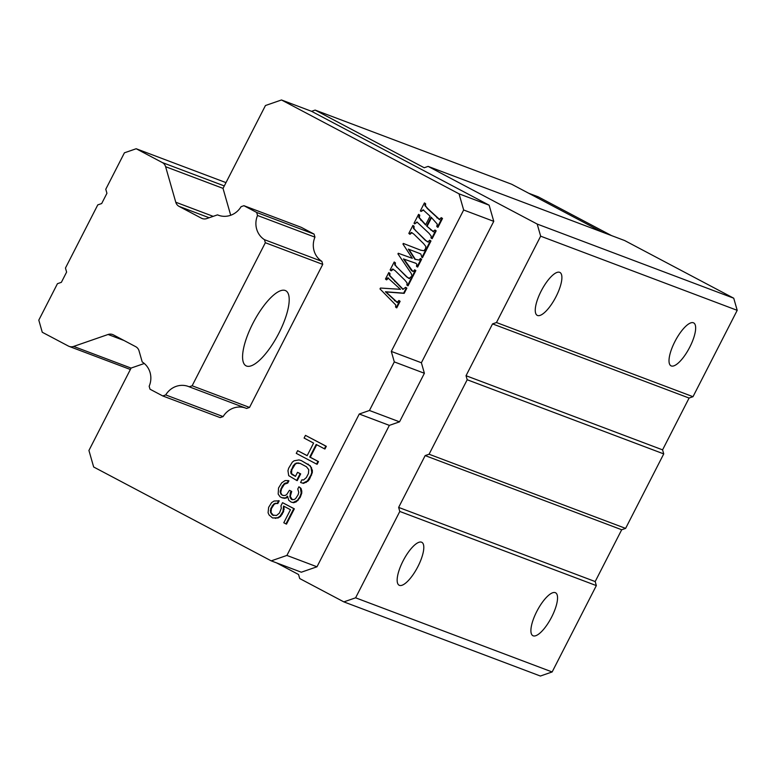<?xml version="1.0" encoding="UTF-8"?>
<svg xmlns="http://www.w3.org/2000/svg" width="776" height="776" viewBox="0 0 776 776"><rect width="100%" height="100%" fill="white"/><g stroke="black" fill="none" stroke-linecap="round" stroke-linejoin="round"><path stroke-width="1.16" d="M276.557 562.872L298.556 574.512L299.711 578.547L343.855 601.885L540.387 676.032L552.143 671.958L596.337 585.599L595.182 581.563L621.692 529.746L625.611 528.388L663.732 453.902L662.578 449.857L689.088 398.049L693.007 396.691L737.2 310.332L733.737 298.207L624.661 240.55L428.119 166.394L424.2 167.752L315.134 110.085L311.574 111.317L281.484 99.968L265.45 105.526L223.022 188.422L230.705 215.262M602.001 231.995L511.665 184.242L315.134 110.085M528.66 193.224L538.205 196.832L611.556 235.603M243.926 205.698L301.321 227.358L314.076 234.1L314.949 237.146A19.72 18.634 -69.3 0 0 321.865 261.347L322.738 264.383L249.532 407.429L246.593 408.448L189.189 386.797L192.138 385.769L265.334 242.723L264.47 239.687A19.72 18.634 110.7 0 1 257.545 215.486L256.672 212.44L243.926 205.698L241.064 206.688A19.72 18.634 110.7 0 1 218.299 215.194A19.72 18.634 110.7 0 1 217.484 214.865L206.717 218.589A7.285 6.877 110.7 0 1 201.44 218.211L179.101 206.406A7.285 6.877 110.7 0 1 175.774 202.235L165.608 166.704A7.285 6.877 -69.3 0 0 162.271 162.533L136.178 148.74L124.422 152.814L105.778 189.247L106.933 193.282L101.685 203.535L97.766 204.893L65.456 268.05L66.61 272.085L61.362 282.338L57.443 283.696L38.8 320.129L42.263 332.254L68.366 346.048A7.285 6.877 -69.3 0 0 73.642 346.426L108.097 334.485A7.285 6.877 110.7 0 1 113.364 334.863L135.703 346.678A7.285 6.877 110.7 0 1 139.04 350.849L142.212 361.955A19.72 18.634 110.7 0 1 149.167 386.264L150.011 389.212L162.766 395.954L165.715 394.926A19.72 18.634 110.7 0 1 188.442 386.487A19.72 18.634 110.7 0 1 189.189 386.797M245.09 407.885A19.72 18.634 -69.3 0 0 223.119 416.586L220.161 417.614L162.766 395.954M144.297 363.488L131.096 368.066L88.93 450.468L93.663 466.997L271.222 560.864L286.897 555.432L359.259 414.015L369.444 410.485L394.305 361.907L391.298 351.402L463.66 209.995L459.043 193.835L281.484 99.968M433.755 231.859L426.606 225.981L431.116 217.173L437.305 224.157L436.781 226.495L437.974 227.339L442.514 218.463L441.311 217.649L439.129 219.472M439.876 219.744L427.586 208.443L425.481 205.882L425.626 203.739L424.433 202.905L420.379 210.829L421.009 211.46L423.104 209.84L430.069 216.174L425.568 224.962L418.72 217.348L419.215 214.962L418.574 214.351L414.025 223.245L414.656 223.876L416.974 222.004M421.009 211.46L423.667 210.044M425.685 224.739L419.282 217.561L419.777 215.175L418.574 214.351M414.656 223.876L417.275 222.14M417.081 222.13L428.963 233.236L431.214 236.098L430.981 237.834L431.611 238.465L432.174 238.678L436.18 230.841L434.987 230.016L432.882 231.558M427.169 226.185L431.553 217.61M409.456 234.032L411.338 232.451L413.812 234.071L423.638 243.654L425.811 246.429L425.568 248.407L426.208 249.038L430.428 240.783L429.788 240.172L427.799 241.869L425.335 240.337L413.424 228.309L413.54 226.059L412.91 225.428L408.826 233.401L410.019 234.245L412.037 232.684M426.208 249.038L426.761 249.251L430.981 240.996L429.788 240.172M428.352 242.073L425.888 240.55L416.052 230.976L413.986 228.522L414.093 226.272L412.91 225.428M420.136 253.684L419.021 253.248L420.854 254.043L421.892 257.457L425.869 249.697L425.238 249.067L423.919 250.735L420.602 250.153L403.287 243.441L402.967 244.071L412.298 258.321L398.263 253.257L397.942 253.888L411.27 273.53L412.114 276.576L415.286 270.368L414.636 269.786L413.54 271.27L411.639 270.727L403.423 258.922L416.023 263.374L416.838 264.228L416.469 266.207L417.1 266.828L421.067 259.068L420.437 258.447L419.108 260.067L414.85 259.223L408.351 249.106L419.797 253.529M421.892 257.457L422.454 257.671L426.422 249.911L425.238 249.067M421.048 250.318L403.287 243.441M412.114 276.576L412.667 276.78L415.849 270.572L414.636 269.786M412.9 271.532L403.976 259.126L415.897 263.277M417.1 266.828L417.653 267.041L421.63 259.281L420.437 258.447M415.402 259.426L408.913 249.329M390.755 270.591L392.637 269.01L395.1 270.63L404.926 280.214L407.099 282.988L406.866 284.967L407.497 285.597L411.716 277.342L411.076 276.731L409.088 278.419L406.624 276.896L394.722 264.868L394.829 262.618L394.198 261.987L390.115 269.961L391.308 270.805L393.325 269.243M407.497 285.597L408.06 285.801L412.279 277.556L411.076 276.731M409.65 278.632L407.187 277.11L397.351 267.536L395.275 265.082L395.391 262.821L394.198 261.987M386.108 279.661L387.806 277.818L400.445 289.322L380.453 288.051L380.007 288.924L395.75 304.987L395.576 307.015L396.216 307.645L399.562 301.098L398.922 300.487L397.011 302.378L385.41 291.747L403.636 293.144L406.294 287.945L405.654 287.333L402.86 289.351L389.319 275.422L389.406 273.22L388.776 272.589L385.478 279.03L386.671 279.864L388.524 278.031M396.216 307.645L396.769 307.859L400.125 301.311L398.922 300.487M397.574 302.591L385.973 291.951L404.189 293.347L406.847 288.158L405.654 287.333M403.161 289.312L389.872 275.635L389.959 273.433L388.776 272.589M307.18 455.609L297.654 450.662L296.267 453.359L316.56 464.087L317.947 461.39L309.74 457.045L316.181 444.454L324.387 448.79L325.774 446.093L305.472 435.365L304.095 438.062L313.591 443.086L307.15 455.677L297.654 450.662M316.56 464.087L317.122 464.29L318.5 461.594L310.293 457.258L316.705 444.735M324.387 448.79L324.95 449.003L326.327 446.307L305.472 435.365M296.675 480.431L297.237 480.645L300.69 473.894L297.538 472.312L295.472 476.367L292.019 474.534L290.951 473.399L290.777 471.595L293.338 465.522L296.248 463.059L299.953 463.301L306.433 466.725L308.761 469.674L308.45 473.505L306.375 477.56L303.474 480.024L301.942 479.791L300.564 482.488L302.95 483.176L307.383 480.945L311.04 474.883L311.758 472.4L311.011 467.433L309.74 465.619L301.34 460.605L298.944 459.916L294.114 460.789L292.329 462.127L288.672 468.2L287.954 470.673L288.701 475.649L296.675 480.431L300.128 473.68L297.538 472.312M295.501 476.299L291.504 473.612L291.825 469.781L295.249 464.164L296.801 463.272L300.225 463.447M300.564 482.488L303.513 483.39L307.946 481.159L309.527 479.141L312.311 472.613L312.369 470.353L310.303 465.833L301.34 460.605M281.804 497.707L285.51 497.959L287.527 496.165L288.74 500.239L291.097 502.053L293.056 502.518L297.489 500.287L299.992 496.465L301.175 493.09L300.419 488.123L298.925 486.765L297.771 489.006L298.779 492.401L298.062 494.875L295.559 498.696L294.007 499.589L291.388 499.346L290.117 497.532L290.234 493.022L291.155 491.227L289.429 490.316L286.693 494.584L285.141 495.476L282.949 495.466L281.222 494.545L280.214 491.16L282.319 485.98L284.792 483.293L287.207 482.856L288.362 480.606L285.083 480.587L281.736 482.817L278.545 487.988L278.177 494.079L280.078 496.795L282.357 497.92L286.072 498.173L287.624 496.785M291.097 502.053L293.609 502.732L296.257 501.839L300.089 497.581L301.728 493.303L301.786 491.043L300.981 488.337L298.925 486.765M292.377 499.792L290.272 496.388L291.708 491.441L289.429 490.316M283.114 495.466L281.785 494.758L280.747 492.498L281.494 488.89L284.452 484.175L287.77 483.07L288.915 480.819L288.362 480.606M273.482 515.516L271.047 512.519L271.367 508.687L274.103 504.41L275.655 503.517L277.837 503.537L279.224 500.83L274.064 501.044L271.61 502.615L268.651 507.329L268.079 512.742L269.107 515.002L272.541 517.961L277.575 517.767L280.02 516.195L282.988 511.481L283.56 506.068L290.466 509.725L283.793 522.762L285.946 523.907L293.774 508.61L282.551 502.683L280.941 505.826L281.31 508.309L279.447 513.033L276.537 515.497L272.395 515.022L270.494 512.305L270.805 508.474L273.54 504.206L275.092 503.314L277.284 503.323L278.662 500.627M272.541 517.961L278.128 517.97L280.582 516.409L283.541 511.694L284.123 506.369M285.946 523.907L286.509 524.12L294.337 508.823L282.551 502.683M271.222 560.864L301.311 572.213L316.986 566.79L389.348 425.374L399.533 421.843L424.394 373.266L421.387 362.761L493.759 221.344L489.132 205.184L311.574 111.317M343.855 601.885L355.602 597.811L399.795 511.452L398.641 507.407L425.161 455.59L429.079 454.232L467.191 379.745L466.036 375.71L492.547 323.893L496.465 322.535L540.659 236.176L537.196 224.06L428.119 166.394M316.986 566.79L286.897 555.432M389.348 425.374L359.259 414.015M399.533 421.843L369.444 410.485M424.394 373.266L394.305 361.907M421.387 362.761L391.298 351.402M493.759 221.344L463.66 209.995M489.132 205.184L459.043 193.835M733.737 298.207L537.196 224.06M737.2 310.332L540.659 236.176M693.007 396.691L496.465 322.535M559.622 272.308A24.269 7.886 117.9 0 0 541.376 290.651A24.269 7.886 117.9 0 0 537.235 315.357A24.269 7.886 117.9 0 0 537.525 315.493A24.269 7.886 117.9 0 0 555.781 297.14A24.269 7.886 117.9 0 0 559.923 272.444A24.269 7.886 117.9 0 0 559.622 272.308M693.375 322.767A24.269 7.886 117.9 0 0 675.13 341.12A24.269 7.886 117.9 0 0 670.988 365.816A24.269 7.886 117.9 0 0 671.279 365.952A24.269 7.886 117.9 0 0 689.534 347.609A24.269 7.886 117.9 0 0 693.676 322.903A24.269 7.886 117.9 0 0 693.375 322.767M689.088 398.049L492.547 323.893M662.578 449.857L466.036 375.71M663.732 453.902L467.191 379.745M625.611 528.388L429.079 454.232M621.692 529.746L425.161 455.59M595.182 581.563L398.641 507.407M596.337 585.599L399.795 511.452M552.143 671.958L355.602 597.811M421.523 542.182A24.269 7.886 117.9 0 0 403.277 560.524A24.269 7.886 117.9 0 0 399.136 585.23A24.269 7.886 117.9 0 0 399.427 585.366A24.269 7.886 117.9 0 0 417.682 567.023A24.269 7.886 117.9 0 0 421.824 542.317A24.269 7.886 117.9 0 0 421.523 542.182M555.277 592.651A24.269 7.886 117.9 0 0 537.021 610.993A24.269 7.886 117.9 0 0 532.879 635.689A24.269 7.886 117.9 0 0 533.18 635.825A24.269 7.886 117.9 0 0 551.426 617.483A24.269 7.886 117.9 0 0 555.567 592.777A24.269 7.886 117.9 0 0 555.277 592.651M433.192 231.646L426.606 225.981M436.18 230.841L434.987 230.016M431.611 238.465L435.627 230.627M419.777 215.175L419.215 214.962M421.387 220.559L420.825 220.345M425.626 203.739L424.433 202.905M427.586 208.443L424.928 205.669L425.064 203.535M439.323 219.53L427.023 208.24M442.514 218.463L441.311 217.649M437.421 227.125L441.951 218.26M427.799 241.869L427.285 241.753M409.088 278.419L408.574 278.312M414.093 226.272L413.54 226.059M416.052 230.976L415.5 230.763M430.981 240.996L430.428 240.783M421.63 259.281L421.067 259.068M403.976 259.126L403.423 258.922M415.849 270.572L415.286 270.368M426.422 249.911L425.869 249.697M395.391 262.821L394.829 262.618M397.351 267.536L396.788 267.322M412.279 277.556L411.716 277.342M389.959 273.433L389.406 273.22M406.847 288.158L406.294 287.945M404.189 293.347L403.636 293.144M385.973 291.951L385.41 291.747M400.125 301.311L399.562 301.098M326.327 446.307L325.774 446.093M310.293 457.258L309.74 457.045M318.5 461.594L317.947 461.39M308.373 464.242L307.81 464.029M310.303 465.833L309.74 465.619M311.564 467.647L311.011 467.433M312.369 470.353L311.816 470.149M312.311 472.613L311.758 472.4M311.593 475.087L311.04 474.883M309.527 479.141L308.964 478.928M307.946 481.159L307.383 480.945M306.161 482.497L305.599 482.294M303.513 483.39L302.95 483.176M298.556 463.049L298.003 462.845M296.801 463.272L296.248 463.059M295.249 464.164L294.686 463.951M293.891 465.736L293.338 465.522M291.825 469.781L291.262 469.567M291.33 471.808L290.777 471.595M291.504 473.612L290.951 473.399M292.571 474.747L292.019 474.534M300.69 473.894L300.128 473.68M287.77 483.07L287.207 482.856M286.674 483.06L286.111 482.847M285.345 483.506L284.792 483.293M284.452 484.175L283.9 483.962M282.871 486.193L282.319 485.98M281.494 488.89L280.941 488.686M280.776 491.373L280.214 491.16M280.747 492.498L280.185 492.285M281.145 493.856L280.592 493.643M281.785 494.758L281.222 494.545M291.708 491.441L291.155 491.227M290.787 493.235L290.234 493.022M290.272 496.388L289.72 496.184M290.68 497.746L290.117 497.532M291.941 499.56L291.388 499.346M300.981 488.337L300.419 488.123M301.786 491.043L301.224 490.839M301.728 493.303L301.175 493.09M300.545 496.679L299.992 496.465M300.089 497.581L299.526 497.368M298.042 500.501L297.489 500.287M296.257 501.839L295.704 501.635M293.609 502.732L293.056 502.518M286.072 498.173L285.51 497.959M284.317 498.386L283.754 498.173M294.337 508.823L293.774 508.61M284.259 509.211L283.706 509.007M283.541 511.694L282.988 511.481M282.163 514.391L281.601 514.178M280.582 516.409L280.02 516.195M278.128 517.97L277.575 517.767M275.713 518.407L275.16 518.203M277.837 503.537L277.284 503.323M275.655 503.517L275.092 503.314M274.103 504.41L273.54 504.206M272.745 505.981L272.192 505.777M271.367 508.687L270.805 508.474M270.873 510.715L270.32 510.501M271.047 512.519L270.494 512.305M271.881 514.1L271.328 513.887M272.948 515.235L272.395 515.022M223.119 416.586L165.715 394.926M225.991 182.622L136.178 148.74M219.123 215.476L217.484 214.865M314.076 234.1L256.672 212.44M314.949 237.146L257.545 215.486M321.865 261.347L264.47 239.687M322.738 264.383L265.334 242.723M249.532 407.429L192.138 385.769M285.219 290.486A42.476 13.803 117.9 0 0 253.286 322.583A42.476 13.803 117.9 0 0 246.041 365.816A42.476 13.803 117.9 0 0 246.555 366.049A42.476 13.803 117.9 0 0 278.497 333.942A42.476 13.803 117.9 0 0 285.743 290.719A42.476 13.803 117.9 0 0 285.219 290.486M431.223 230.132L430.67 229.919M419.282 217.561L418.72 217.348M425.481 205.882L424.928 205.669M437.421 218.017L436.859 217.814M413.986 228.522L413.424 228.309M425.888 240.55L425.335 240.337M414.5 262.773L413.938 262.569M410.62 268.768L410.067 268.564M412.192 270.931L411.639 270.727M395.275 265.082L394.722 264.868M407.187 277.11L406.624 276.896M389.872 275.635L389.319 275.422M395.294 281.659L394.741 281.445M395.023 300.875L394.46 300.671M124.014 340.499L108.097 334.485M131.076 368.096L73.642 346.426M224.303 185.939L162.271 162.533M223.051 188.384L165.608 166.704M213.187 216.349L175.774 202.235M209.161 217.746L179.101 206.406M202.963 218.793L201.44 218.211M419.544 253.442L420.107 253.645M130.368 369.492L69.112 346.387"/></g></svg>
